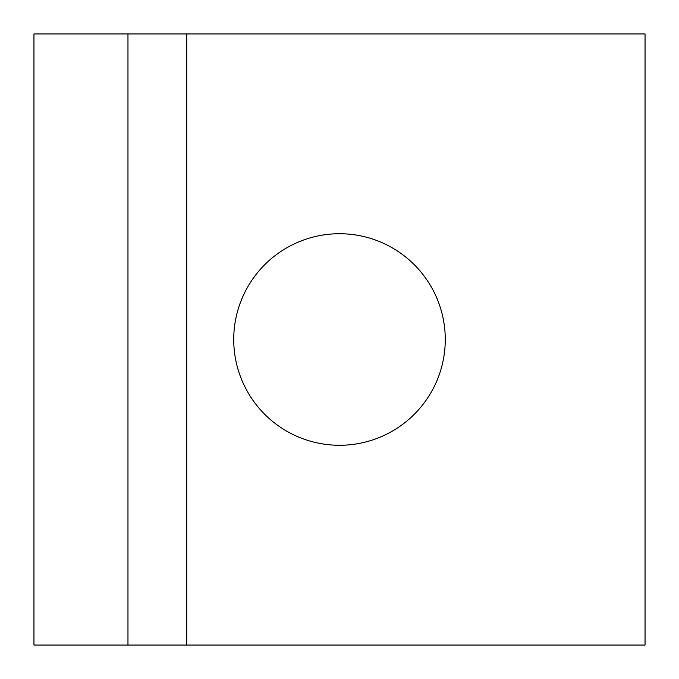 <?xml version="1.0" encoding="UTF-8"?>
<svg xmlns="http://www.w3.org/2000/svg" width="679" height="679" viewBox="0 0 679 679"><rect width="100%" height="100%" fill="white"/><g stroke="black" fill="none" stroke-linecap="round" stroke-linejoin="round"><path stroke-width="1.02" d="M339.5 233.729A105.771 105.771 0 0 1 445.271 339.5A105.771 105.771 0 0 1 339.5 445.271A105.771 105.771 0 0 1 233.729 339.5A105.771 105.771 0 0 1 339.5 233.729M186.725 645.05L645.05 645.05L645.05 33.95L186.725 33.95L186.725 645.05L33.95 645.05L33.95 33.95L127.966 33.95L127.966 645.05M127.966 33.95L186.725 33.95"/></g></svg>
